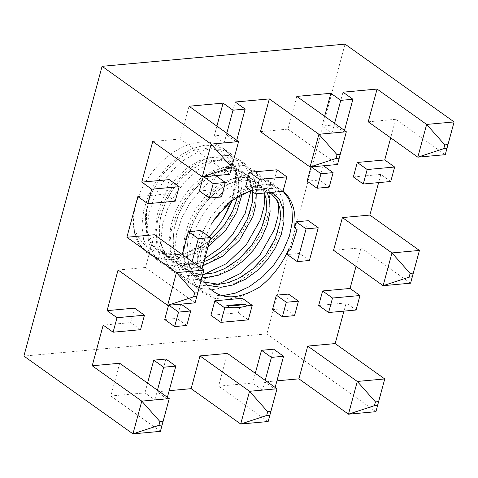 <?xml version="1.0" encoding="UTF-8"?>
<svg xmlns="http://www.w3.org/2000/svg" width="478" height="478" viewBox="0 0 478 478"><rect width="100%" height="100%" fill="white"/><g stroke="black" fill="none" stroke-linecap="round" stroke-linejoin="round"><path stroke-width="0.36" stroke-dasharray="2.39 1.79" d="M199.386 190.997L211.539 189.891L215.447 175.402L203.228 176.764M310.987 166.924L323.2 165.567L319.292 180.051L307.145 181.162M272.466 309.672L284.619 308.561L288.527 294.072M134.545 308.131L130.637 322.62L103.182 325.124M167.396 397.296L166.977 398.849L154.83 399.961L144.912 392.892L110.836 395.999L119.673 363.256M144.912 392.892L147.547 383.141M165.896 359.038L157.059 391.781L169.182 390.675M255.3 373.3L252.671 383.051L218.595 386.164L227.426 353.421M276.935 380.841L264.818 381.946L273.649 349.203M318.695 305.454L346.15 302.944L343.939 311.124M333.566 250.323L361.021 247.819L356.026 266.342M390.735 181.509L380.823 174.434L378.618 182.614M380.823 174.434L353.367 176.944M368.239 121.812L395.694 119.309L390.699 137.831M343.001 92.182L334.164 124.925L322.017 126.037L324.646 116.285M260.486 131.653L287.941 129.144L296.778 96.401M216.893 126.12L214.264 135.871L226.411 134.76L235.248 102.017M152.733 141.488L180.188 138.978L189.019 106.236M137.855 196.613L165.31 194.11L169.224 179.62M118.054 269.998L145.509 267.489L154.346 234.746M168.555 305.269L180.774 303.912L176.86 318.396L164.713 319.507M242.304 298.296L238.391 312.779L210.935 315.289M200.569 230.527L191.738 263.27L179.591 264.382L182.22 254.631M283.018 191.212L280.741 189.378L267.913 184.741L273.069 184.275L276.977 169.786M268.188 184.747A64.638 42.494 -54.5 0 1 281.494 189.915A64.638 42.494 -54.5 0 1 283.048 191.104M308.328 220.693L299.491 253.436L287.344 254.541M211.581 223.901L203.939 240.404L200.258 256.943C199.481 269.873 202.457 280.192 209.185 287.905L202.684 280.299L198.74 270.829L197.223 258.682L198.74 244.885L203.287 230.808L210.266 217.89L219.235 206.43L229.912 196.852L241.265 190.274L252.115 187.197L262.052 187.496L270.602 191.278L276.798 198.334L280.126 207.787L280.544 219.157L277.808 232.081L272.042 245.286L263.97 257.427L253.908 268.104L242.011 276.81L229.44 282.522L217.496 284.822L206.46 283.741L196.691 279.086L189.282 271.163L184.861 260.928L183.343 248.781L184.861 234.985L189.407 220.908L196.386 207.99L205.355 196.53L216.032 186.952L227.385 180.373L238.235 177.296L248.172 177.595L256.728 181.377L262.918 188.434L266.246 197.886L266.664 209.256L263.928 222.18L258.162 235.385L250.09 247.526L240.028 258.204L228.131 266.909L215.56 272.621L203.616 274.922L192.586 273.84L182.811 269.186L175.402 261.263L170.981 251.028L169.463 238.881L170.981 225.084L175.534 211.007L182.506 198.089L191.475 186.629L202.152 177.051L213.505 170.473L224.355 167.396L234.292 167.694L242.848 171.477L249.038 178.533L252.366 187.985L252.784 199.356L250.048 212.28L244.282 225.485L236.216 237.626L226.148 248.303L214.252 257.009L201.68 262.721L189.736 265.021L178.706 263.94L168.931 259.285L161.522 251.362L157.101 241.127L155.583 228.98L157.101 215.184L161.654 201.107L168.626 188.189L177.595 176.729L188.272 167.151L199.625 160.572L210.475 157.495L220.412 157.794L228.968 161.576L235.158 168.632L238.486 178.085L238.904 189.455L236.174 202.379L230.402 215.584L222.336 227.725L212.268 238.403L200.372 247.108L187.8 252.82L175.856 255.121L162.801 253.418C148.043 250.353 138.303 241.3 133.589 226.261L134.85 233.121L139.881 244.802L148.389 253.764L159.222 258.789L171.429 259.907L184.855 257.26L198.973 250.747L212.34 240.852L223.644 228.735L232.69 214.969L239.125 199.989L242.137 185.327L241.593 172.433L237.674 161.546L230.408 153.468L220.77 149.303L209.639 148.951L197.312 152.374L184.406 159.76L172.259 170.521L162.054 183.421L154.101 197.97L148.879 213.815L147.087 229.344L148.73 243.021L153.767 254.708L162.275 263.671L173.108 268.69L185.309 269.807L198.729 267.16L212.853 260.647L226.219 250.753L237.518 238.636L246.57 224.869L253.005 209.89L256.017 195.227L255.473 182.333L251.548 171.447L244.282 163.368L234.644 159.204L223.519 158.851L211.192 162.275L198.286 169.66L186.139 180.421L175.934 193.321L167.981 207.87L162.759 223.716L160.966 239.245L162.61 252.922L167.641 264.603L176.143 273.559L186.982 278.584L199.189 279.708L212.608 277.061L226.733 270.548L240.099 260.653L251.398 248.536L260.444 234.77L266.885 219.79L269.897 205.128L269.353 192.234L265.427 181.347L258.162 173.269L248.524 169.104L237.399 168.752L225.072 172.176L212.166 179.561L200.019 190.322L189.814 203.222L181.861 217.771L176.639 233.617L174.846 249.146L176.49 262.822L181.526 274.509L190.035 283.472L200.868 288.491L213.063 289.608L226.488 286.961L240.613 280.449L253.979 270.554L265.278 258.437L274.324 244.67L280.765 229.691L283.777 215.028L283.227 202.134L279.307 191.248L272.042 183.17L262.404 179.005L251.279 178.653L238.946 182.076L226.046 189.461L213.899 200.222L203.688 213.122L195.741 227.671L190.519 243.517L188.726 259.046L190.369 272.723L195.4 284.404L203.897 293.361L214.736 298.386L226.942 299.509L242.86 295.984L259.393 287.176M245.614 186.779L259.65 185.5C242.46 189.36 227.486 200.467 214.724 218.816M230.629 203.216A64.638 42.494 125.5 0 0 233.001 195.908A64.638 42.494 125.5 0 0 190.495 144.081A64.638 42.494 125.5 0 0 133.589 226.261A64.638 42.494 -54.5 0 0 146.937 252.731L148.389 253.764M209.113 236.622A64.638 42.494 -54.5 0 1 146.937 252.731M345.05 44.137L266.867 333.895L23.9 356.074M259.65 185.5L251.38 186.868L256.555 190.561L273.249 188.428L265.159 188.553L256.555 190.561M267.913 184.741L273.249 188.428M282.982 191.343L273.069 184.275M202.069 268.791L201.65 270.345L191.738 263.27M202.397 238.946L197.617 260.349L202.397 238.946L207.577 242.645L202.797 264.047L207.577 242.645M197.617 260.349L202.797 264.047M410.59 283.179L361.021 247.819M356.062 310.019L346.15 302.944M266.867 333.895L375.917 411.683M445.263 154.669L395.694 119.309M268.164 421.524L218.595 386.164M166.977 398.849L157.059 391.781M160.405 431.359L110.836 395.999M265.212 380.374L262.583 390.126L274.731 389.014L264.818 381.946M262.583 390.126L252.671 383.051M229.757 174.339L180.188 138.978M337.51 164.504L287.941 129.144M195.084 302.849L145.509 267.489M344.501 130.446L344.076 132L334.164 124.925M344.076 132L331.929 133.105L322.017 126.037M331.929 133.105L334.564 123.354M311.357 166.894L311.053 166.673M323.504 165.782L323.2 165.567M329.205 187.125L319.292 180.051M274.731 389.014L275.149 387.461M294.532 315.635L284.619 308.561M226.805 133.195L224.176 142.94L214.264 135.871M224.176 142.94L236.323 141.835L226.411 134.76M236.323 141.835L236.741 140.281M175.223 201.178L165.31 194.11M203.604 176.729L203.299 176.507M215.751 175.617L215.447 175.402M221.451 196.96L211.539 189.891M154.83 399.961L157.459 390.209M140.55 329.689L130.637 322.62M186.773 325.47L176.86 318.396M168.925 305.239L168.62 305.018M181.078 304.127L180.774 303.912M309.403 260.504L299.491 253.436M248.309 319.854L238.391 312.779M201.65 270.345L189.503 271.45L179.591 264.382M189.503 271.45L192.132 261.699M223.459 218.058L232.846 196.356L235.206 178.061L231.651 162.717L222.754 152.1L209.501 147.804L193.542 150.409L177.111 159.628L162.377 174.566L151.389 193.243L146.423 210.165L146.686 231.119L154.699 246.75L160.614 251.207L163.823 252.79C165.525 253.501 165.191 253.71 162.801 253.418M232.702 199.906L236.789 183.313L236.413 168.74L232.493 157.848L225.222 149.769L215.584 145.605L204.459 145.258L192.132 148.682L179.226 156.061L167.079 166.828L156.874 179.722L148.921 194.271L143.699 210.117L141.906 225.652L143.549 239.329L148.586 251.01L157.089 259.972L167.927 264.991L180.128 266.109L192.138 263.91L204.823 258.574M250.89 190.877L250.293 178.641L246.373 167.754L239.114 159.682L229.47 155.505L218.338 155.159L206.012 158.582L193.106 165.962L180.959 176.729L170.754 189.623L162.801 204.172L157.579 220.017L155.786 235.552L157.429 249.229L162.466 260.91L170.969 269.873L181.807 274.892L194.008 276.009L203.897 274.408M264.854 194.361L264.173 188.541L260.247 177.649L252.982 169.571L243.344 165.406L232.218 165.059L219.892 168.483L206.986 175.862L194.839 186.629L184.633 199.523L176.681 214.072L171.459 229.918L169.666 245.453L171.309 259.13L176.34 270.811L184.843 279.767L195.681 284.792L207.888 285.91L217.777 284.308M278.734 204.261L278.053 198.442L274.133 187.555L266.867 179.477L257.23 175.306L246.098 174.96L233.772 178.384L220.866 185.763L208.719 196.53L198.513 209.424L190.561 223.973L185.339 239.819L183.546 255.354L185.189 269.03L190.226 280.711L198.734 289.674L209.567 294.693L221.947 295.798M268.068 184.735L259.978 184.861L251.38 186.868M290.63 249.773L297.077 229.56M151.389 193.243L145.527 214.544L146.656 233.676L151.078 243.911L158.487 251.834L168.262 256.489L179.292 257.57L193.357 254.541L207.972 246.905M242.089 194.116L241.922 180.535L238.594 171.082L232.404 164.026L223.847 160.244L213.911 159.945L203.06 163.022L191.708 169.6L181.031 179.178L172.062 190.638L165.083 203.556L160.536 217.633L159.019 231.43L160.536 243.577L164.958 253.812L172.367 261.735L182.136 266.389L193.172 267.471L202.863 265.846M256.256 193.781L255.802 190.435L252.474 180.983L246.278 173.926L237.727 170.144L227.791 169.845L216.94 172.922L205.588 179.501L194.91 189.079L185.942 200.539L178.963 213.457L174.416 227.534L172.899 241.33L174.416 253.477L178.3 262.852L184.687 270.411L193.154 275.37L202.941 277.377M267.322 192.771L257.045 181.927L241.665 179.746L230.82 182.823L219.468 189.402L208.79 198.979L199.816 210.44L192.843 223.357L188.296 237.435L186.779 251.231L188.29 263.378L195.132 276.882L207.195 285.33M271.916 192.353L264.191 189.7L255.545 189.647L250.914 190.561M146.322 210.141C144.959 218.267 145.079 225.514 146.674 231.884C147.774 236.246 149.423 239.968 151.628 243.057L157.997 249.498L166.493 253.519L177.021 254.565L185.846 253.119L196.912 248.841L209.711 240.47M211.557 223.889L212.931 221.637M251.243 190.794L254.338 190.214L260.402 189.975L269.467 192.58M237.65 196.554L238.343 192.771L238.731 182.566L238.14 178.39L234.758 169.606L229.5 163.936C225.55 160.907 220.029 159.754 212.943 160.483L206.747 161.875L199.254 165.018C188.738 170.586 179.495 179.435 171.524 191.57C165.758 200.694 161.994 210.111 160.238 219.82C157.543 238.54 161.427 251.733 171.877 259.399L180.373 263.42L190.901 264.465L199.726 263.019L203.987 261.687M252.545 191.726L252.02 188.29L248.638 179.501L243.38 173.837C239.43 170.807 233.909 169.654 226.823 170.383L220.627 171.775L213.134 174.918C202.618 180.487 193.375 189.336 185.404 201.471C179.638 210.595 175.874 220.011 174.117 229.721C171.423 248.441 175.306 261.633 185.751 269.299L193.405 273.069L202.75 274.426M264.358 193.046L257.26 183.737C253.31 180.708 247.789 179.555 240.703 180.284L234.507 181.676L227.014 184.819C216.498 190.387 207.255 199.236 199.284 211.372C193.518 220.495 189.754 229.912 187.997 239.621C185.303 258.341 189.18 271.534 199.631 279.2L205.259 282.259M157.089 259.972L162.269 263.665M170.969 269.873L176.149 273.565M184.849 279.773L190.029 283.466M198.729 289.674L203.909 293.367M225.228 149.775L230.408 153.468M239.108 159.676L244.282 163.368M252.982 169.576L258.162 173.269M266.861 179.477L272.042 183.17M280.741 189.378L281.494 189.915M232.876 196.362L233.001 195.908"/><path stroke-width="0.72" d="M203.228 176.764L199.386 190.997L209.304 198.071L221.451 196.96L225.359 182.471L213.212 183.582L203.604 176.729M317.057 188.236L320.965 173.747L333.112 172.636L329.205 187.125L317.057 188.236L307.145 181.162L310.987 166.924M276.38 295.183L272.466 309.672L282.384 316.741L294.532 315.635L298.439 301.146L288.527 294.072L276.38 295.183L286.292 302.257L282.384 316.741M163.1 421.285L159.939 421.572L158.923 425.342L162.084 425.05L169.242 398.616L160.405 431.359L132.95 433.863L141.787 401.12L169.242 398.616L119.673 363.256L92.218 365.766L103.182 325.124L113.095 332.198L117.008 317.709L107.09 310.634L118.054 269.998L167.629 305.358L176.46 272.615L126.891 237.255L137.855 196.613L147.774 203.688L175.223 201.178L179.136 186.695L151.681 189.198L147.774 203.688M147.547 383.141L153.749 360.149L165.896 359.038L175.808 366.106L167.396 397.296M270.853 411.45L267.692 411.737L266.676 415.502L269.837 415.215L276.995 388.781L268.164 421.524L240.709 424.028L249.54 391.285L276.995 388.781L227.426 353.421L199.971 355.925L191.14 388.668L169.182 390.675M275.149 387.461L283.568 356.271L273.649 349.203L261.502 350.308L255.3 373.3M343.939 311.124L335.18 343.586L307.724 346.09L298.893 378.833L276.935 380.841M322.602 290.965L318.695 305.454L328.607 312.522L356.062 310.019L359.97 295.529L350.057 288.455L322.602 290.965L332.515 298.033L328.607 312.522M356.026 266.342L350.057 288.455M342.403 217.58L333.566 250.323L383.135 285.683L391.972 252.94L342.403 217.58L369.858 215.076L378.618 182.614M363.28 184.012L367.188 169.529L394.643 167.019L390.735 181.509L363.28 184.012L353.367 176.944L357.275 162.454L384.73 159.951L390.699 137.831M377.076 89.069L368.239 121.812L417.808 157.172L426.645 124.429L377.076 89.069L343.001 92.182L352.913 99.257L344.501 130.446M324.646 116.285L330.854 93.294L296.778 96.401L346.347 131.761L337.51 164.504L310.055 167.007L260.486 131.653L269.323 98.91L235.248 102.017L245.16 109.092L233.013 110.197L223.095 103.129L216.893 126.12M158.923 425.342L132.95 433.863L23.9 356.074L102.083 66.317L211.133 144.105L238.588 141.596L189.019 106.236L223.095 103.129M179.136 186.695L169.224 179.62L141.769 182.124L152.733 141.488L202.302 176.848L211.133 144.105L229.291 164.552L228.269 168.322L231.43 168.035L232.445 164.265L229.291 164.552M194.612 293.062L193.596 296.832L196.757 296.539L197.773 292.775L194.612 293.062L176.46 272.615L203.915 270.106L154.346 234.746L126.891 237.255M107.09 310.634L134.545 308.131L144.458 315.199L140.55 329.689L113.095 332.198M174.625 326.582L178.539 312.092L190.686 310.981L186.773 325.47L174.625 326.582L164.713 319.507L168.555 305.269M210.935 315.289L214.849 300.799L242.304 298.296L252.217 305.364L248.309 319.854L220.854 322.357L210.935 315.289M182.22 254.631L188.422 231.639L200.569 230.527L210.487 237.602L202.069 268.791M283.048 191.104A64.638 42.494 -54.5 0 1 294.567 227.767L296.175 221.798L308.328 220.693L318.24 227.761L309.403 260.504L297.256 261.615L287.344 254.541L288.951 248.578A64.638 42.494 -54.5 0 1 259.393 287.176C238.51 299.796 221.774 300.041 209.185 287.905M250.914 190.561L231.609 200.623L214.724 218.816L211.581 223.901M245.614 186.779L249.522 172.289L276.977 169.786L286.89 176.854L282.982 191.343L255.527 193.853L245.614 186.779M209.113 236.622A64.638 42.494 -54.5 0 0 223.459 218.058A64.638 42.494 125.5 0 0 230.629 203.216M102.083 66.317L345.05 44.137L454.1 121.926L445.263 154.669L417.808 157.172L443.781 148.646L446.942 148.359L447.958 144.595L444.797 144.882L443.781 148.646M294.567 227.767L297.077 229.56L290.63 249.773L288.951 248.578M297.256 261.615L306.093 228.872L296.175 221.798M220.854 322.357L224.762 307.874L229.763 307.414L226.793 305.299L244.999 304.247L247.21 305.824L252.217 305.364M224.762 307.874L214.849 300.799M336.028 158.487L339.183 158.194L340.199 154.43L337.044 154.717L336.028 158.487L310.055 167.007L318.892 134.264L269.323 98.91M337.044 154.717L318.892 134.264L346.347 131.761L340.199 154.43M334.564 123.354L340.766 100.362L330.854 93.294M340.766 100.362L352.913 99.257M444.797 144.882L426.645 124.429L454.1 121.926L447.958 144.595M410.124 273.392L409.108 277.156L412.263 276.87L413.285 273.105L410.124 273.392L391.972 252.94L419.427 250.436L369.858 215.076M413.285 273.105L419.427 250.436L410.59 283.179L383.135 285.683L409.108 277.156M378.606 401.61L375.451 401.902L374.435 405.667L377.59 405.38L384.748 378.94L375.917 411.683L348.462 414.193L357.299 381.45L384.748 378.94L335.18 343.586M394.643 167.019L384.73 159.951M266.676 415.502L240.709 424.028L191.14 388.668M374.435 405.667L348.462 414.193L298.893 378.833M151.681 189.198L141.769 182.124M159.939 421.572L141.787 401.12L92.218 365.766M232.445 164.265L238.588 141.596L229.757 174.339L202.302 176.848L228.269 168.322M375.451 401.902L357.299 381.45L307.724 346.09M267.692 411.737L249.54 391.285L199.971 355.925M197.773 292.775L203.915 270.106L195.084 302.849L167.629 305.358L193.596 296.832M195.084 302.849L196.757 296.539M337.51 164.504L339.183 158.194M410.59 283.179L412.263 276.87M268.164 421.524L269.837 415.215M160.405 431.359L162.084 425.05M375.917 411.683L377.59 405.38M445.263 154.669L446.942 148.359M229.757 174.339L231.43 168.035M367.188 169.529L357.275 162.454M320.965 173.747L311.357 166.894M333.112 172.636L323.504 165.782M283.568 356.271L271.414 357.383L261.502 350.308M271.414 357.383L265.212 380.374M359.97 295.529L332.515 298.033M298.439 301.146L286.292 302.257M233.013 110.197L226.805 133.195M236.741 140.281L245.16 109.092M225.359 182.471L215.751 175.617M213.212 183.582L209.304 198.071M157.459 390.209L163.661 367.218L153.749 360.149M163.661 367.218L175.808 366.106M117.008 317.709L144.458 315.199M178.539 312.092L168.925 305.239M190.686 310.981L181.078 304.127M306.093 228.872L318.24 227.761M255.527 193.853L259.435 179.364L249.522 172.289M259.435 179.364L286.89 176.854M247.21 305.824A64.638 42.494 -54.5 0 1 229.763 307.414M192.132 261.699L198.334 238.707L188.422 231.639M198.334 238.707L210.487 237.602M226.793 305.299L235.642 305.711L244.999 304.247M223.459 218.058L232.702 199.906M204.823 258.574L219.761 248.184L232.344 234.943L245.148 213.391L250.89 190.877M203.897 274.408L226.703 263.509L246.224 244.844L260.468 219.683L264.065 206.514L264.854 194.361M217.777 284.308L240.583 273.41L260.098 254.744L274.348 229.583L277.945 216.415L278.734 204.261M221.947 295.798L235.343 293.116L249.414 286.597L262.721 276.72L273.978 264.645L283.024 250.878L289.465 235.899L292.476 221.236L291.927 208.342L288.742 198.794L283.018 191.212M207.972 246.905L225.765 230.175L236.544 212.662L242.089 194.116M202.863 265.846L222.706 256.208L239.645 240.076L252.766 216.827L255.867 204.757L256.256 193.781M202.941 277.377L207.052 277.371L218.996 275.071L231.561 269.359L243.463 260.653L253.525 249.976L261.597 237.835L267.363 224.63L270.1 211.706L269.676 200.336L267.322 192.771M207.195 285.33L220.932 287.272L232.876 284.972L245.441 279.26L257.343 270.554L267.405 259.877L275.477 247.735L281.243 234.531L283.98 221.607L283.556 210.236L279.552 199.661L271.916 192.353M212.931 221.637L228.066 203.688L240.936 194.695L251.243 190.794M269.467 192.58L271.14 193.638L276.398 199.302L279.779 208.091L280.371 212.268L279.977 222.473L275.185 238.743L265.738 255.013L253.131 268.678L238.552 278.543L227.48 282.821L218.661 284.267L205.259 282.259M209.711 240.47L224.098 225.311L232.643 211.037L237.65 196.554M203.987 261.687L210.792 258.741L225.371 248.877L237.978 235.212L247.431 218.942L252.223 202.672L252.545 191.726M202.75 274.426L213.606 272.92L224.672 268.642L239.251 258.777L251.858 245.112L261.305 228.843L266.103 212.573L266.491 202.367L265.899 198.191L264.358 193.046"/></g></svg>
